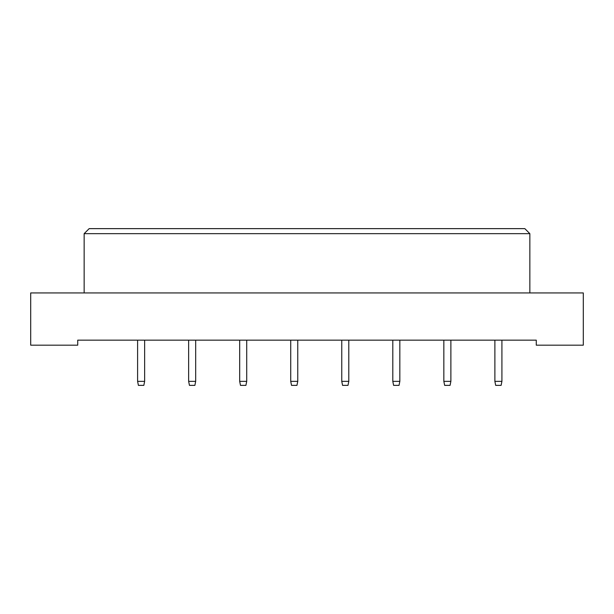 <?xml version="1.0" encoding="UTF-8"?>
<svg xmlns="http://www.w3.org/2000/svg" width="614" height="614" viewBox="0 0 614 614"><rect width="100%" height="100%" fill="white"/><g stroke="black" fill="none" stroke-linecap="round" stroke-linejoin="round"><path stroke-width="0.92" d="M30.7 345.183L77.725 345.183L77.725 340.156L536.275 340.156L536.275 345.183L583.3 345.183L583.3 292.932L30.7 292.932L30.7 345.183M84.149 233.658L89.176 228.631L524.824 228.631L529.851 233.658L84.149 233.658L84.149 292.932M529.851 233.658L529.851 292.932M144.635 340.156L144.635 381.348L143.829 385.369L138.403 385.369L137.605 381.348L137.605 340.156M137.605 381.348L144.635 381.348M195.674 340.156L195.674 381.348L194.876 385.369L189.45 385.369L188.644 381.348L188.644 340.156M188.644 381.348L195.674 381.348M246.713 340.156L246.713 381.348L245.915 385.369L240.488 385.369L239.683 381.348L239.683 340.156M239.683 381.348L246.713 381.348M297.759 340.156L297.759 381.348L296.953 385.369L291.527 385.369L290.721 381.348L290.721 340.156M290.721 381.348L297.759 381.348M348.798 340.156L348.798 381.348L347.992 385.369L342.566 385.369L341.76 381.348L341.76 340.156M341.76 381.348L348.798 381.348M399.837 340.156L399.837 381.348L399.031 385.369L393.605 385.369L392.806 381.348L392.806 340.156M392.806 381.348L399.837 381.348M450.876 340.156L450.876 381.348L450.07 385.369L444.651 385.369L443.845 381.348L443.845 340.156M443.845 381.348L450.876 381.348M501.914 340.156L501.914 381.348L501.116 385.369L495.69 385.369L494.884 381.348L494.884 340.156M494.884 381.348L501.914 381.348"/></g></svg>
